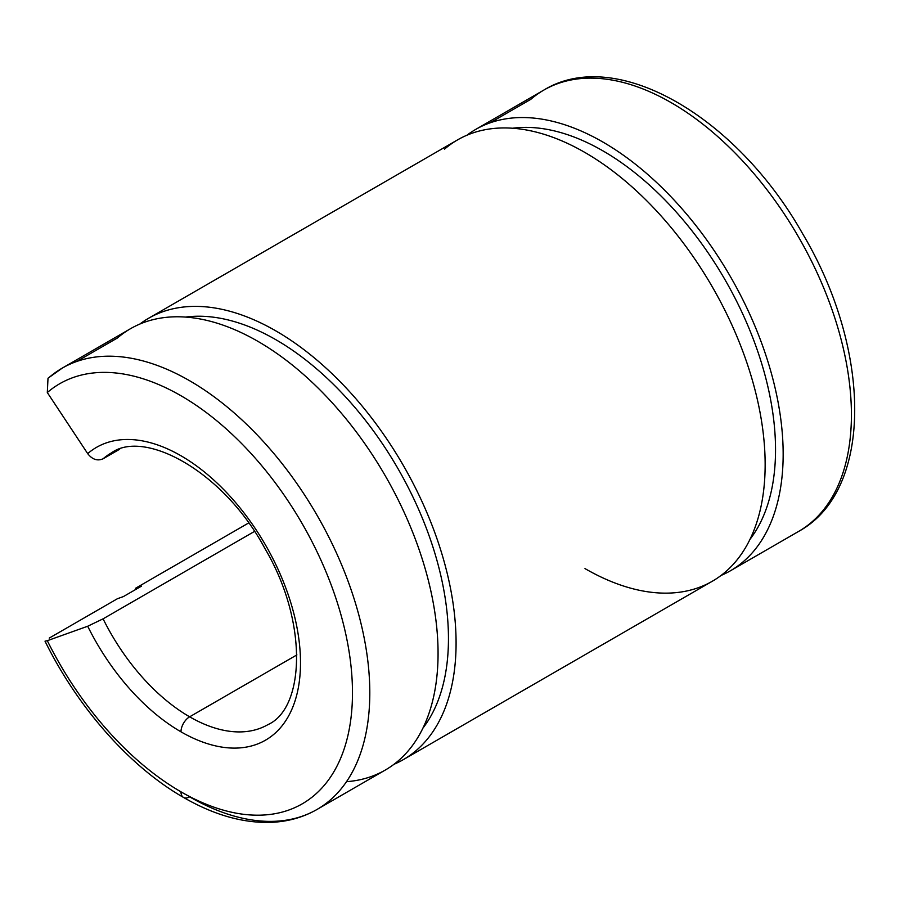 <?xml version="1.0" encoding="UTF-8"?>
<svg xmlns="http://www.w3.org/2000/svg" width="900" height="900" viewBox="0 0 900 900"><rect width="100%" height="100%" fill="white"/><g stroke="black" fill="none" stroke-linecap="round" stroke-linejoin="round"><path stroke-width="1.35" d="M136.013 589.298A254.801 147.105 60 0 1 135.506 588.285L248.625 522.979L135.506 588.285A254.801 147.105 -120 0 0 136.013 589.298M123.413 596.576L141.435 586.17L135.506 588.285L141.435 586.17L123.413 596.576L117.484 598.691L123.413 596.576M49.23 638.1L117.484 598.691L49.23 638.1M189.641 796.837A12.251 7.076 -60 0 1 183.51 797.434A12.251 7.076 -60 0 1 180.979 791.831A242.55 140.04 60 0 1 47.306 640.699L45.011 641.16C77.895 707.873 129.904 766.8 183.51 797.434C213.289 814.624 242.01 822.949 269.651 822.409C287.021 821.914 302.816 817.594 317.036 809.449A254.801 147.105 -120 0 0 317.036 515.239A254.801 147.105 -120 0 0 62.235 368.123A254.801 147.105 60 0 1 317.036 515.239A254.801 147.105 60 0 1 317.036 809.449A254.801 147.105 60 0 1 189.641 796.837M47.306 640.699L87.694 626.242L103.084 618.84L254.464 531.439L103.084 618.84A156.803 90.529 -120 0 0 189.641 716.816L296.899 654.896L189.641 716.816A12.251 7.076 120 0 0 180.979 731.824A169.054 97.605 60 0 1 87.694 626.242A169.054 97.605 -120 0 0 180.979 731.824A12.251 7.076 -60 0 1 189.641 716.816A156.803 90.529 60 0 1 103.084 618.84L87.694 626.242L47.306 640.699A242.55 140.04 -120 0 0 180.979 791.831A242.55 140.04 -120 0 0 335.644 597.51A242.55 140.04 -120 0 0 47.306 392.535L87.694 453.623C92.284 459.495 97.414 461.228 103.084 458.798L119.644 449.246L103.084 458.798A156.803 90.529 60 0 1 111.24 452.993A156.803 90.529 -120 0 0 103.084 458.798C97.414 461.228 92.284 459.495 87.694 453.623A169.054 97.605 60 0 1 288.731 596.261A169.054 97.605 60 0 1 180.979 731.824A169.054 97.605 -120 0 0 288.731 596.261A169.054 97.605 -120 0 0 87.694 453.623L47.306 392.535A242.55 140.04 60 0 1 335.644 597.51A242.55 140.04 60 0 1 180.979 791.831A12.251 7.076 120 0 0 183.51 797.434M189.641 716.816A156.803 90.529 -120 0 0 268.031 724.579A156.803 90.529 60 0 1 189.641 716.816M49.23 377.359A254.801 147.105 60 0 1 62.235 368.123L48.004 378.225L47.306 392.535M317.036 809.449L385.29 770.04A254.801 147.105 -120 0 0 385.29 475.83A254.801 147.105 -120 0 0 130.5 328.714A254.801 147.105 -120 0 0 117.484 337.95L76.736 361.474L117.484 337.95A254.801 147.105 60 0 1 395.246 494.044A254.801 147.105 60 0 1 346.511 781.684M422.887 728.201A244.024 140.884 -120 0 0 397.924 468.54A244.024 140.884 -120 0 0 185.524 317.081A244.024 140.884 60 0 1 397.924 468.54A244.024 140.884 60 0 1 422.887 728.201M393.986 764.291A254.801 147.105 -120 0 0 403.312 465.424A254.801 147.105 -120 0 0 139.826 324.067A254.801 147.105 60 0 1 148.511 318.319A254.801 147.105 60 0 1 403.312 465.424A254.801 147.105 60 0 1 403.312 759.645A254.801 147.105 60 0 1 393.986 764.291M403.312 759.645L712.373 581.209A254.801 147.105 -120 0 0 712.373 286.988A254.801 147.105 -120 0 0 457.571 139.882L148.511 318.319M444.566 149.107A254.801 147.105 60 0 1 747.461 364.466A254.801 147.105 60 0 1 584.977 568.586M749.97 539.37A244.024 140.884 -120 0 0 724.995 279.697A244.024 140.884 -120 0 0 512.606 128.239A244.024 140.884 60 0 1 724.995 279.697A244.024 140.884 60 0 1 749.97 539.37M721.058 575.449A254.801 147.105 -120 0 0 730.395 276.593A254.801 147.105 -120 0 0 466.897 135.236A254.801 147.105 60 0 1 475.594 129.476A254.801 147.105 60 0 1 730.395 276.593A254.801 147.105 60 0 1 730.384 570.803A254.801 147.105 60 0 1 721.058 575.449M475.594 129.476L543.847 90.067C616.545 45.641 737.066 117.281 802.811 234.045C871.639 349.537 873.731 490.534 798.649 531.394A254.801 147.105 -120 0 0 798.649 237.184A254.801 147.105 -120 0 0 543.847 90.067A254.801 147.105 -120 0 0 530.842 99.304L490.084 122.828L530.842 99.304A254.801 147.105 60 0 1 543.847 90.067A254.801 147.105 60 0 1 798.649 237.184A254.801 147.105 60 0 1 798.649 531.394L730.384 570.803M111.24 452.993C144.225 428.827 223.481 471.071 264.994 548.64C308.7 622.564 304.402 708.367 268.031 724.579M130.5 328.714L62.235 368.123"/></g></svg>
